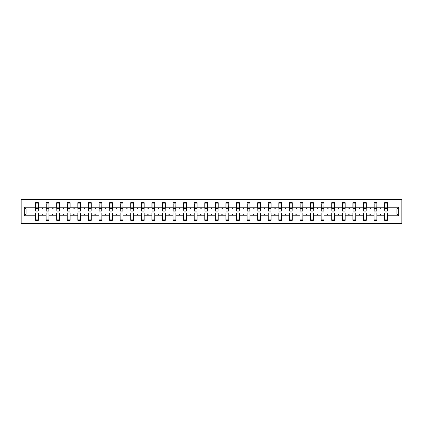 <?xml version="1.0" encoding="UTF-8"?>
<svg xmlns="http://www.w3.org/2000/svg" width="423" height="423" viewBox="0 0 423 423"><rect width="100%" height="100%" fill="white"/><g stroke="black" fill="none" stroke-linecap="round" stroke-linejoin="round"><path stroke-width="0.63" d="M21.15 223.365L401.85 223.365L401.85 199.635L21.15 199.635L21.15 223.365M398.662 215.772L396.901 214.012L396.901 208.988L398.662 207.228L398.662 215.772L387.473 215.772L387.473 212.991L384.623 212.991L384.623 214.012L376.893 214.012L376.893 212.991L374.048 212.991L374.048 214.012L366.318 214.012L366.318 212.991L363.468 212.991L363.468 214.012L355.738 214.012L355.738 212.991L352.888 212.991L352.888 214.012L345.157 214.012L345.157 212.991L342.313 212.991L342.313 214.012L334.582 214.012L334.582 212.991L331.732 212.991L331.732 214.012L324.002 214.012L324.002 212.991L321.152 212.991L321.152 214.012L313.422 214.012L313.422 212.991L310.572 212.991L310.572 214.012L302.842 214.012L302.842 212.991L299.997 212.991L299.997 214.012L292.267 214.012L292.267 212.991L289.417 212.991L289.417 214.012L281.686 214.012L281.686 212.991L278.836 212.991L278.836 214.012L271.106 214.012L271.106 212.991L268.261 212.991L268.261 214.012L260.531 214.012L260.531 212.991L257.681 212.991L257.681 214.012L249.951 214.012L249.951 212.991L247.101 212.991L247.101 214.012L239.37 214.012L239.37 212.991L236.52 212.991L236.52 214.012L228.79 214.012L228.79 212.991L225.945 212.991L225.945 214.012L218.215 214.012L218.215 212.991L215.365 212.991L215.365 214.012L207.635 214.012L207.635 212.991L204.785 212.991L204.785 214.012L197.055 214.012L197.055 212.991L194.21 212.991L194.21 214.012L186.48 214.012L186.48 212.991L183.63 212.991L183.63 214.012L175.899 214.012L175.899 212.991L173.049 212.991L173.049 214.012L165.319 214.012L165.319 212.991L162.469 212.991L162.469 214.012L154.739 214.012L154.739 212.991L151.894 212.991L151.894 214.012L144.164 214.012L144.164 212.991L141.314 212.991L141.314 214.012L133.583 214.012L133.583 212.991L130.733 212.991L130.733 214.012L123.003 214.012L123.003 212.991L120.158 212.991L120.158 214.012L112.428 214.012L112.428 212.991L109.578 212.991L109.578 214.012L101.848 214.012L101.848 212.991L98.998 212.991L98.998 214.012L91.268 214.012L91.268 212.991L88.418 212.991L88.418 214.012L80.687 214.012L80.687 212.991L77.843 212.991L77.843 214.012L70.112 214.012L70.112 212.991L67.262 212.991L67.262 214.012L59.532 214.012L59.532 212.991L56.682 212.991L56.682 214.012L48.952 214.012L48.952 212.991L46.107 212.991L46.107 214.012L38.377 214.012L38.377 220.314L35.527 220.314L35.527 214.012L26.099 214.012L24.338 215.772L24.338 207.228L26.099 208.988L26.099 214.012M387.473 215.772L387.473 220.314L384.623 220.314L384.623 214.012M396.901 208.988L387.473 208.988L387.473 202.686L384.623 202.686L384.623 207.228L376.893 207.228L376.761 210.009M384.761 210.009L384.623 207.228M384.623 215.772L376.893 215.772L376.893 220.314L374.048 220.314L374.048 214.012M376.893 207.228L376.893 202.686L374.048 202.686L374.048 207.228L366.318 207.228L366.181 210.009M374.181 210.009L374.048 207.228M374.048 215.772L366.318 215.772L366.318 220.314L363.468 220.314L363.468 214.012M366.318 207.228L366.318 202.686L363.468 202.686L363.468 207.228L355.738 207.228L355.6 210.009M363.606 210.009L363.468 207.228M363.468 215.772L355.738 215.772L355.738 220.314L352.888 220.314L352.888 214.012M355.738 207.228L355.738 202.686L352.888 202.686L352.888 207.228L345.157 207.228L345.025 210.009M353.025 210.009L352.888 207.228M352.888 215.772L345.157 215.772L345.157 220.314L342.313 220.314L342.313 214.012M345.157 207.228L345.157 202.686L342.313 202.686L342.313 207.228L334.582 207.228L334.445 210.009M342.445 210.009L342.313 207.228M342.313 215.772L334.582 215.772L334.582 220.314L331.732 220.314L331.732 214.012M334.582 207.228L334.582 202.686L331.732 202.686L331.732 207.228L324.002 207.228L323.865 210.009M331.87 210.009L331.732 207.228M331.732 215.772L324.002 215.772L324.002 220.314L321.152 220.314L321.152 214.012M324.002 207.228L324.002 202.686L321.152 202.686L321.152 207.228L313.422 207.228L313.284 210.009M321.29 210.009L321.152 207.228M321.152 215.772L313.422 215.772L313.422 220.314L310.572 220.314L310.572 214.012M313.422 207.228L313.422 202.686L310.572 202.686L310.572 207.228L302.842 207.228L302.709 210.009M310.709 210.009L310.572 207.228M310.572 215.772L302.842 215.772L302.842 220.314L299.997 220.314L299.997 214.012M302.842 207.228L302.842 202.686L299.997 202.686L299.997 207.228L292.267 207.228L292.129 210.009M300.129 210.009L299.997 207.228M299.997 215.772L292.267 215.772L292.267 220.314L289.417 220.314L289.417 214.012M292.267 207.228L292.267 202.686L289.417 202.686L289.417 207.228L281.686 207.228L281.549 210.009M289.554 210.009L289.417 207.228M289.417 215.772L281.686 215.772L281.686 220.314L278.836 220.314L278.836 214.012M281.686 207.228L281.686 202.686L278.836 202.686L278.836 207.228L271.106 207.228L270.974 210.009M278.974 210.009L278.836 207.228M278.836 215.772L271.106 215.772L271.106 220.314L268.261 220.314L268.261 214.012M271.106 207.228L271.106 202.686L268.261 202.686L268.261 207.228L260.531 207.228L260.394 210.009M268.394 210.009L268.261 207.228M268.261 215.772L260.531 215.772L260.531 220.314L257.681 220.314L257.681 214.012M260.531 207.228L260.531 202.686L257.681 202.686L257.681 207.228L249.951 207.228L249.813 210.009M257.819 210.009L257.681 207.228M257.681 215.772L249.951 215.772L249.951 220.314L247.101 220.314L247.101 214.012M249.951 207.228L249.951 202.686L247.101 202.686L247.101 207.228L239.37 207.228L239.233 210.009M247.238 210.009L247.101 207.228M247.101 215.772L239.37 215.772L239.37 220.314L236.52 220.314L236.52 214.012M239.37 207.228L239.37 202.686L236.52 202.686L236.52 207.228L228.79 207.228L228.658 210.009M236.658 210.009L236.52 207.228M236.52 215.772L228.79 215.772L228.79 220.314L225.945 220.314L225.945 214.012M228.79 207.228L228.79 202.686L225.945 202.686L225.945 207.228L218.215 207.228L218.078 210.009M226.078 210.009L225.945 207.228M225.945 215.772L218.215 215.772L218.215 220.314L215.365 220.314L215.365 214.012M218.215 207.228L218.215 202.686L215.365 202.686L215.365 207.228L207.635 207.228L207.497 210.009M215.503 210.009L215.365 207.228M215.365 215.772L207.635 215.772L207.635 220.314L204.785 220.314L204.785 214.012M207.635 207.228L207.635 202.686L204.785 202.686L204.785 207.228L197.055 207.228L196.922 210.009M204.922 210.009L204.785 207.228M204.785 215.772L197.055 215.772L197.055 220.314L194.21 220.314L194.21 214.012M197.055 207.228L197.055 202.686L194.21 202.686L194.21 207.228L186.48 207.228L186.342 210.009M194.342 210.009L194.21 207.228M194.21 215.772L186.48 215.772L186.48 220.314L183.63 220.314L183.63 214.012M186.48 207.228L186.48 202.686L183.63 202.686L183.63 207.228L175.899 207.228L175.762 210.009M183.767 210.009L183.63 207.228M183.63 215.772L175.899 215.772L175.899 220.314L173.049 220.314L173.049 214.012M175.899 207.228L175.899 202.686L173.049 202.686L173.049 207.228L165.319 207.228L165.181 210.009M173.187 210.009L173.049 207.228M173.049 215.772L165.319 215.772L165.319 220.314L162.469 220.314L162.469 214.012M165.319 207.228L165.319 202.686L162.469 202.686L162.469 207.228L154.739 207.228L154.607 210.009M162.606 210.009L162.469 207.228M162.469 215.772L154.739 215.772L154.739 220.314L151.894 220.314L151.894 214.012M154.739 207.228L154.739 202.686L151.894 202.686L151.894 207.228L144.164 207.228L144.026 210.009M152.026 210.009L151.894 207.228M151.894 215.772L144.164 215.772L144.164 220.314L141.314 220.314L141.314 214.012M144.164 207.228L144.164 202.686L141.314 202.686L141.314 207.228L133.583 207.228L133.446 210.009M141.451 210.009L141.314 207.228M141.314 215.772L133.583 215.772L133.583 220.314L130.733 220.314L130.733 214.012M133.583 207.228L133.583 202.686L130.733 202.686L130.733 207.228L123.003 207.228L122.871 210.009M130.871 210.009L130.733 207.228M130.733 215.772L123.003 215.772L123.003 220.314L120.158 220.314L120.158 214.012M123.003 207.228L123.003 202.686L120.158 202.686L120.158 207.228L112.428 207.228L112.291 210.009M120.291 210.009L120.158 207.228M120.158 215.772L112.428 215.772L112.428 220.314L109.578 220.314L109.578 214.012M112.428 207.228L112.428 202.686L109.578 202.686L109.578 207.228L101.848 207.228L101.71 210.009M109.716 210.009L109.578 207.228M109.578 215.772L101.848 215.772L101.848 220.314L98.998 220.314L98.998 214.012M101.848 207.228L101.848 202.686L98.998 202.686L98.998 207.228L91.268 207.228L91.13 210.009M99.135 210.009L98.998 207.228M98.998 215.772L91.268 215.772L91.268 220.314L88.418 220.314L88.418 214.012M91.268 207.228L91.268 202.686L88.418 202.686L88.418 207.228L80.687 207.228L80.555 210.009M88.555 210.009L88.418 207.228M88.418 215.772L80.687 215.772L80.687 220.314L77.843 220.314L77.843 214.012M80.687 207.228L80.687 202.686L77.843 202.686L77.843 207.228L70.112 207.228L69.975 210.009M77.975 210.009L77.843 207.228M77.843 215.772L70.112 215.772L70.112 220.314L67.262 220.314L67.262 214.012M70.112 207.228L70.112 202.686L67.262 202.686L67.262 207.228L59.532 207.228L59.394 210.009M67.4 210.009L67.262 207.228M67.262 215.772L59.532 215.772L59.532 220.314L56.682 220.314L56.682 214.012M59.532 207.228L59.532 202.686L56.682 202.686L56.682 207.228L48.952 207.228L48.819 210.009M56.819 210.009L56.682 207.228M56.682 215.772L48.952 215.772L48.952 220.314L46.107 220.314L46.107 214.012M48.952 207.228L48.952 202.686L46.107 202.686L46.107 207.228L38.377 207.228L38.377 202.686L35.527 202.686L35.527 207.228L24.338 207.228M46.239 210.009L46.107 207.228M38.377 214.012L38.377 212.991L35.527 212.991L35.527 214.012M35.664 210.009L35.527 207.228M387.473 208.988L387.336 210.009M376.893 215.772L376.893 214.012M366.318 215.772L366.318 214.012M355.738 215.772L355.738 214.012M345.157 215.772L345.157 214.012M334.582 215.772L334.582 214.012M324.002 215.772L324.002 214.012M313.422 215.772L313.422 214.012M302.842 215.772L302.842 214.012M292.267 215.772L292.267 214.012M281.686 215.772L281.686 214.012M271.106 215.772L271.106 214.012M260.531 215.772L260.531 214.012M249.951 215.772L249.951 214.012M239.37 215.772L239.37 214.012M228.79 215.772L228.79 214.012M218.215 215.772L218.215 214.012M207.635 215.772L207.635 214.012M197.055 215.772L197.055 214.012M186.48 215.772L186.48 214.012M175.899 215.772L175.899 214.012M165.319 215.772L165.319 214.012M154.739 215.772L154.739 214.012M144.164 215.772L144.164 214.012M133.583 215.772L133.583 214.012M123.003 215.772L123.003 214.012M112.428 215.772L112.428 214.012M101.848 215.772L101.848 214.012M91.268 215.772L91.268 214.012M80.687 215.772L80.687 214.012M70.112 215.772L70.112 214.012M59.532 215.772L59.532 214.012M48.952 215.772L48.952 214.012M398.662 207.228L387.473 207.228M46.107 215.772L38.377 215.772M35.527 215.772L24.338 215.772M380.346 208.988L381.176 208.988L380.927 208.312L380.346 208.988L376.893 208.988M384.623 208.988L381.176 208.988M380.346 214.012L380.589 214.688L381.176 214.012M369.765 208.988L370.596 208.988L370.352 208.312L369.765 208.988L366.318 208.988M374.048 208.988L370.596 208.988M369.765 214.012L370.014 214.688L370.596 214.012M359.185 208.988L360.021 208.988L359.772 208.312L359.185 208.988L355.738 208.988M363.468 208.988L360.021 208.988M359.185 214.012L359.434 214.688L360.021 214.012M348.61 208.988L349.44 208.988L349.192 208.312L348.61 208.988L345.157 208.988M352.888 208.988L349.44 208.988M348.61 214.012L348.853 214.688L349.44 214.012M338.03 208.988L338.86 208.988L338.617 208.312L338.03 208.988L334.582 208.988M342.313 208.988L338.86 208.988M338.03 214.012L338.273 214.688L338.86 214.012M327.45 208.988L328.285 208.988L328.037 208.312L327.45 208.988L324.002 208.988M331.732 208.988L328.285 208.988M327.45 214.012L327.698 214.688L328.285 214.012M316.869 208.988L317.705 208.988L317.456 208.312L316.869 208.988L313.422 208.988M321.152 208.988L317.705 208.988M316.869 214.012L317.118 214.688L317.705 214.012M306.294 208.988L307.124 208.988L306.876 208.312L306.294 208.988L302.842 208.988M310.572 208.988L307.124 208.988M306.294 214.012L306.538 214.688L307.124 214.012M295.714 208.988L296.544 208.988L296.301 208.312L295.714 208.988L292.267 208.988M299.997 208.988L296.544 208.988M295.714 214.012L295.963 214.688L296.544 214.012M285.134 208.988L285.969 208.988L285.721 208.312L285.134 208.988L281.686 208.988M289.417 208.988L285.969 208.988M285.134 214.012L285.382 214.688L285.969 214.012M274.559 208.988L275.389 208.988L275.14 208.312L274.559 208.988L271.106 208.988M278.836 208.988L275.389 208.988M274.559 214.012L274.802 214.688L275.389 214.012M263.978 208.988L264.809 208.988L264.565 208.312L263.978 208.988L260.531 208.988M268.261 208.988L264.809 208.988M263.978 214.012L264.222 214.688L264.809 214.012M253.398 208.988L254.234 208.988L253.985 208.312L253.398 208.988L249.951 208.988M257.681 208.988L254.234 208.988M253.398 214.012L253.647 214.688L254.234 214.012M242.818 208.988L243.653 208.988L243.405 208.312L242.818 208.988L239.37 208.988M247.101 208.988L243.653 208.988M242.818 214.012L243.066 214.688L243.653 214.012M232.243 208.988L233.073 208.988L232.824 208.312L232.243 208.988L228.79 208.988M236.52 208.988L233.073 208.988M232.243 214.012L232.486 214.688L233.073 214.012M221.663 208.988L222.493 208.988L222.249 208.312L221.663 208.988L218.215 208.988M225.945 208.988L222.493 208.988M221.663 214.012L221.911 214.688L222.493 214.012M211.082 208.988L211.918 208.988L211.669 208.312L211.082 208.988L207.635 208.988M215.365 208.988L211.918 208.988M211.082 214.012L211.331 214.688L211.918 214.012M200.507 208.988L201.337 208.988L201.089 208.312L200.507 208.988L197.055 208.988M204.785 208.988L201.337 208.988M200.507 214.012L200.751 214.688L201.337 214.012M189.927 208.988L190.757 208.988L190.514 208.312L189.927 208.988L186.48 208.988M194.21 208.988L190.757 208.988M189.927 214.012L190.176 214.688L190.757 214.012M179.347 208.988L180.182 208.988L179.934 208.312L179.347 208.988L175.899 208.988M183.63 208.988L180.182 208.988M179.347 214.012L179.595 214.688L180.182 214.012M168.766 208.988L169.602 208.988L169.353 208.312L168.766 208.988L165.319 208.988M173.049 208.988L169.602 208.988M168.766 214.012L169.015 214.688L169.602 214.012M158.191 208.988L159.022 208.988L158.778 208.312L158.191 208.988L154.739 208.988M162.469 208.988L159.022 208.988M158.191 214.012L158.435 214.688L159.022 214.012M147.611 208.988L148.441 208.988L148.198 208.312L147.611 208.988L144.164 208.988M151.894 208.988L148.441 208.988M147.611 214.012L147.86 214.688L148.441 214.012M137.031 208.988L137.866 208.988L137.618 208.312L137.031 208.988L133.583 208.988M141.314 208.988L137.866 208.988M137.031 214.012L137.279 214.688L137.866 214.012M126.456 208.988L127.286 208.988L127.037 208.312L126.456 208.988L123.003 208.988M130.733 208.988L127.286 208.988M126.456 214.012L126.699 214.688L127.286 214.012M115.876 208.988L116.706 208.988L116.462 208.312L115.876 208.988L112.428 208.988M120.158 208.988L116.706 208.988M115.876 214.012L116.124 214.688L116.706 214.012M105.295 208.988L106.131 208.988L105.882 208.312L105.295 208.988L101.848 208.988M109.578 208.988L106.131 208.988M105.295 214.012L105.544 214.688L106.131 214.012M94.715 208.988L95.55 208.988L95.302 208.312L94.715 208.988L91.268 208.988M98.998 208.988L95.55 208.988M94.715 214.012L94.964 214.688L95.55 214.012M84.14 208.988L84.97 208.988L84.727 208.312L84.14 208.988L80.687 208.988M88.418 208.988L84.97 208.988M84.14 214.012L84.383 214.688L84.97 214.012M73.56 208.988L74.39 208.988L74.147 208.312L73.56 208.988L70.112 208.988M77.843 208.988L74.39 208.988M73.56 214.012L73.808 214.688L74.39 214.012M62.979 208.988L63.815 208.988L63.566 208.312L62.979 208.988L59.532 208.988M67.262 208.988L63.815 208.988M62.979 214.012L63.228 214.688L63.815 214.012M52.404 208.988L53.235 208.988L52.986 208.312L52.404 208.988L48.952 208.988M56.682 208.988L53.235 208.988M52.404 214.012L52.648 214.688L53.235 214.012M41.824 208.988L42.654 208.988L42.411 208.312L41.824 208.988L38.377 208.988L38.377 207.228M46.107 208.988L42.654 208.988M41.824 214.012L42.073 214.688L42.654 214.012M38.377 208.988L38.239 210.009M35.527 208.988L26.099 208.988M396.901 214.012L387.473 214.012M35.664 208.349L35.664 203.87L38.377 203.87L38.239 211.061L35.664 211.061L35.664 208.349L38.239 208.349M35.527 219.13L38.377 219.13M46.239 208.349L46.239 203.87L48.952 203.87L48.819 211.061L46.239 211.061L46.239 208.349L48.819 208.349M46.107 219.13L48.952 219.13M56.819 208.349L56.819 203.87L59.532 203.87L59.394 211.061L56.819 211.061L56.819 208.349L59.394 208.349M56.682 219.13L59.532 219.13M67.4 208.349L67.4 203.87L70.112 203.87L69.975 211.061L67.4 211.061L67.4 208.349L69.975 208.349M67.262 219.13L70.112 219.13M77.975 208.349L77.975 203.87L80.687 203.87L80.555 211.061L77.975 211.061L77.975 208.349L80.555 208.349M77.843 219.13L80.687 219.13M88.555 208.349L88.555 203.87L91.268 203.87L91.13 211.061L88.555 211.061L88.555 208.349L91.13 208.349M88.418 219.13L91.268 219.13M99.135 208.349L99.135 203.87L101.848 203.87L101.71 211.061L99.135 211.061L99.135 208.349L101.71 208.349M98.998 219.13L101.848 219.13M109.716 208.349L109.716 203.87L112.428 203.87L112.291 211.061L109.716 211.061L109.716 208.349L112.291 208.349M109.578 219.13L112.428 219.13M120.291 208.349L120.291 203.87L123.003 203.87L122.871 211.061L120.291 211.061L120.291 208.349L122.871 208.349M120.158 219.13L123.003 219.13M130.871 208.349L130.871 203.87L133.583 203.87L133.446 211.061L130.871 211.061L130.871 208.349L133.446 208.349M130.733 219.13L133.583 219.13M141.451 208.349L141.451 203.87L144.164 203.87L144.026 211.061L141.451 211.061L141.451 208.349L144.026 208.349M141.314 219.13L144.164 219.13M152.026 208.349L152.026 203.87L154.739 203.87L154.607 211.061L152.026 211.061L152.026 208.349L154.607 208.349M151.894 219.13L154.739 219.13M162.606 208.349L162.606 203.87L165.319 203.87L165.181 211.061L162.606 211.061L162.606 208.349L165.181 208.349M162.469 219.13L165.319 219.13M173.187 208.349L173.187 203.87L175.899 203.87L175.762 211.061L173.187 211.061L173.187 208.349L175.762 208.349M173.049 219.13L175.899 219.13M183.767 208.349L183.767 203.87L186.48 203.87L186.342 211.061L183.767 211.061L183.767 208.349L186.342 208.349M183.63 219.13L186.48 219.13M194.342 208.349L194.342 203.87L197.055 203.87L196.922 211.061L194.342 211.061L194.342 208.349L196.922 208.349M194.21 219.13L197.055 219.13M204.922 208.349L204.922 203.87L207.635 203.87L207.497 211.061L204.922 211.061L204.922 208.349L207.497 208.349M204.785 219.13L207.635 219.13M215.503 208.349L215.503 203.87L218.215 203.87L218.078 211.061L215.503 211.061L215.503 208.349L218.078 208.349M215.365 219.13L218.215 219.13M226.078 208.349L226.078 203.87L228.79 203.87L228.658 211.061L226.078 211.061L226.078 208.349L228.658 208.349M225.945 219.13L228.79 219.13M236.658 208.349L236.658 203.87L239.37 203.87L239.233 211.061L236.658 211.061L236.658 208.349L239.233 208.349M236.52 219.13L239.37 219.13M247.238 208.349L247.238 203.87L249.951 203.87L249.813 211.061L247.238 211.061L247.238 208.349L249.813 208.349M247.101 219.13L249.951 219.13M257.819 208.349L257.819 203.87L260.531 203.87L260.394 211.061L257.819 211.061L257.819 208.349L260.394 208.349M257.681 219.13L260.531 219.13M268.394 208.349L268.394 203.87L271.106 203.87L270.974 211.061L268.394 211.061L268.394 208.349L270.974 208.349M268.261 219.13L271.106 219.13M278.974 208.349L278.974 203.87L281.686 203.87L281.549 211.061L278.974 211.061L278.974 208.349L281.549 208.349M278.836 219.13L281.686 219.13M289.554 208.349L289.554 203.87L292.267 203.87L292.129 211.061L289.554 211.061L289.554 208.349L292.129 208.349M289.417 219.13L292.267 219.13M300.129 208.349L300.129 203.87L302.842 203.87L302.709 211.061L300.129 211.061L300.129 208.349L302.709 208.349M299.997 219.13L302.842 219.13M310.709 208.349L310.709 203.87L313.422 203.87L313.284 211.061L310.709 211.061L310.709 208.349L313.284 208.349M310.572 219.13L313.422 219.13M321.29 208.349L321.29 203.87L324.002 203.87L323.865 211.061L321.29 211.061L321.29 208.349L323.865 208.349M321.152 219.13L324.002 219.13M331.87 208.349L331.87 203.87L334.582 203.87L334.445 211.061L331.87 211.061L331.87 208.349L334.445 208.349M331.732 219.13L334.582 219.13M342.445 208.349L342.445 203.87L345.157 203.87L345.025 211.061L342.445 211.061L342.445 208.349L345.025 208.349M342.313 219.13L345.157 219.13M353.025 208.349L353.025 203.87L355.738 203.87L355.6 211.061L353.025 211.061L353.025 208.349L355.6 208.349M352.888 219.13L355.738 219.13M363.606 208.349L363.606 203.87L366.318 203.87L366.181 211.061L363.606 211.061L363.606 208.349L366.181 208.349M363.468 219.13L366.318 219.13M374.181 208.349L374.181 203.87L376.893 203.87L376.761 211.061L374.181 211.061L374.181 208.349L376.761 208.349M374.048 219.13L376.893 219.13M384.761 208.349L384.761 203.87L387.473 203.87L387.336 211.061L384.761 211.061L384.761 208.349L387.336 208.349M384.623 219.13L387.473 219.13M35.664 207.942L38.239 207.942M46.239 207.942L48.819 207.942M56.819 207.942L59.394 207.942M67.4 207.942L69.975 207.942M77.975 207.942L80.555 207.942M88.555 207.942L91.13 207.942M99.135 207.942L101.71 207.942M109.716 207.942L112.291 207.942M120.291 207.942L122.871 207.942M130.871 207.942L133.446 207.942M141.451 207.942L144.026 207.942M152.026 207.942L154.607 207.942M162.606 207.942L165.181 207.942M173.187 207.942L175.762 207.942M183.767 207.942L186.342 207.942M194.342 207.942L196.922 207.942M204.922 207.942L207.497 207.942M215.503 207.942L218.078 207.942M226.078 207.942L228.658 207.942M236.658 207.942L239.233 207.942M247.238 207.942L249.813 207.942M257.819 207.942L260.394 207.942M268.394 207.942L270.974 207.942M278.974 207.942L281.549 207.942M289.554 207.942L292.129 207.942M300.129 207.942L302.709 207.942M310.709 207.942L313.284 207.942M321.29 207.942L323.865 207.942M331.87 207.942L334.445 207.942M342.445 207.942L345.025 207.942M353.025 207.942L355.6 207.942M363.606 207.942L366.181 207.942M374.181 207.942L376.761 207.942M384.761 207.942L387.336 207.942M35.664 207.836L38.239 207.836M46.239 207.836L48.819 207.836M56.819 207.836L59.394 207.836M67.4 207.836L69.975 207.836M77.975 207.836L80.555 207.836M88.555 207.836L91.13 207.836M99.135 207.836L101.71 207.836M109.716 207.836L112.291 207.836M120.291 207.836L122.871 207.836M130.871 207.836L133.446 207.836M141.451 207.836L144.026 207.836M152.026 207.836L154.607 207.836M162.606 207.836L165.181 207.836M173.187 207.836L175.762 207.836M183.767 207.836L186.342 207.836M194.342 207.836L196.922 207.836M204.922 207.836L207.497 207.836M215.503 207.836L218.078 207.836M226.078 207.836L228.658 207.836M236.658 207.836L239.233 207.836M247.238 207.836L249.813 207.836M257.819 207.836L260.394 207.836M268.394 207.836L270.974 207.836M278.974 207.836L281.549 207.836M289.554 207.836L292.129 207.836M300.129 207.836L302.709 207.836M310.709 207.836L313.284 207.836M321.29 207.836L323.865 207.836M331.87 207.836L334.445 207.836M342.445 207.836L345.025 207.836M353.025 207.836L355.6 207.836M363.606 207.836L366.181 207.836M374.181 207.836L376.761 207.836M384.761 207.836L387.336 207.836"/></g></svg>
